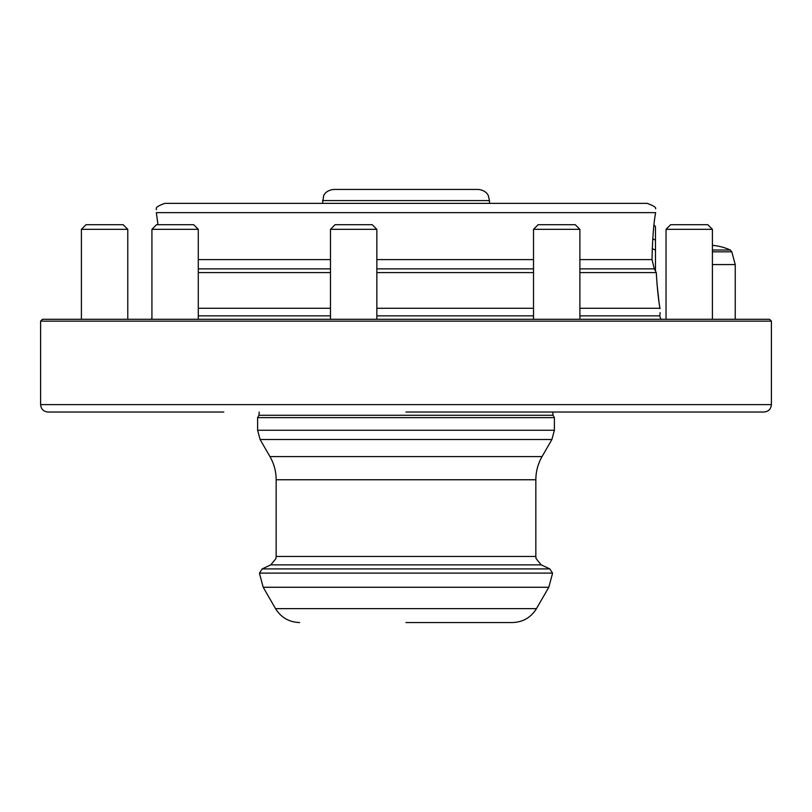 <?xml version="1.0" encoding="UTF-8"?>
<svg xmlns="http://www.w3.org/2000/svg" width="812" height="812" viewBox="0 0 812 812"><rect width="100%" height="100%" fill="white"/><g stroke="black" fill="none" stroke-linecap="round" stroke-linejoin="round"><path stroke-width="1.22" d="M552.211 224.691L575.251 224.691L579.89 229.329L533.514 229.329L538.153 224.691L552.211 224.691M697.356 224.691L707.78 224.691L712.418 229.329L666.043 229.329L670.682 224.691L697.356 224.691M712.418 264.57L735.236 264.57L735.236 319.289M712.418 250.005L730.272 250.005A55.642 55.642 0 0 0 712.418 245.315M652.209 248.645L655.477 250.086L655.477 240.068L652.716 238.85M653.975 225.046L655.477 226.548L655.477 240.068M655.477 250.086L655.477 271.086L656.279 272.599L654.31 268.873L652.026 259.596C652.462 238.708 653.67 223.046 655.649 212.632C655.68 207.436 655.68 207.436 655.649 212.632L156.351 212.632C156.32 207.436 156.32 207.436 156.351 212.632L157.985 224.691L156.351 212.632M553.033 415.277L258.967 415.277L257.617 417.622L554.383 417.622L553.033 415.277L552.799 412.029M406 622.55L512.372 622.55L406 622.55M771.4 321.146L769.543 319.289L42.457 319.289L40.6 321.146L771.4 321.146L771.4 404.609L40.6 404.609C41.036 409.116 43.513 411.593 48.02 412.029L223.797 412.029M156.29 209.658L156.422 208.816C155.671 207.436 158.492 205.619 164.877 203.365L647.123 203.365C653.558 205.68 656.38 207.496 655.578 208.816M656.949 283.307L658.928 301.384M659.192 303.211L659.486 305.21M659.709 306.662L659.963 308.672M376.849 308.286L533.514 308.286M579.89 308.286L659.963 308.286C660.115 315.472 660.115 315.472 659.963 308.286C658.441 299.973 657.212 288.077 656.279 272.599L579.89 272.599M198.29 308.286L330.474 308.286M151.925 313.473L151.925 229.329L198.29 229.329L198.29 319.289M660.054 312.63L660.075 313.381M406 412.029L763.98 412.029C768.487 411.593 770.964 409.116 771.4 404.609M198.29 272.599L330.474 272.599M376.849 272.599L533.514 272.599M411.369 189.45L362.548 189.45M322.537 200.574L489.463 200.574L488.337 195.682C488.408 195.682 486.459 190.333 478.339 189.45L333.661 189.45C325.541 190.333 323.592 195.682 323.663 195.682L322.537 203.365M330.474 319.289L330.474 229.329L376.849 229.329L376.849 319.289M330.474 229.329L335.112 224.691L372.211 224.691L376.849 229.329M151.925 319.289L151.925 229.329L156.564 224.691L193.652 224.691L198.29 229.329M81.403 319.289L81.403 229.329L127.778 229.329L127.778 319.289M81.403 229.329L86.042 224.691L123.14 224.691L127.778 229.329M712.418 251.821L731.815 251.821L735.236 264.57M257.617 417.622L257.617 430.248L554.383 430.248L554.383 417.622M257.617 430.248L260.104 439.515L551.896 439.515L554.383 430.248M260.104 439.515L269.949 456.577L542.051 456.577L551.896 439.515M269.949 456.577C274.05 463.764 276.121 471.488 276.161 479.76L535.839 479.76C535.879 471.488 537.95 463.764 542.051 456.577M276.161 479.76L276.161 556.464L535.839 556.464L535.839 479.76M276.161 556.464L275.897 558.646L270.812 564.868L541.188 564.868L549.856 568.907L552.536 573.11L259.464 573.11L262.144 568.907L549.856 568.907M259.464 573.11L552.536 573.11M259.464 573.363L263.2 587.269L548.8 587.269L552.536 573.363M263.2 587.269L275.532 608.635L536.468 608.635L548.8 587.269M198.29 259.596L330.474 259.596M376.849 259.596L533.514 259.596M579.89 259.596L652.026 259.596M376.849 315.858L533.514 315.858M579.89 315.858L659.699 315.858L660.085 313.696M198.29 315.858L330.474 315.858M198.29 268.873L330.474 268.873M376.849 268.873L533.514 268.873M579.89 268.873L654.31 268.873M579.89 319.289L579.89 229.329M533.514 319.289L533.514 229.329M712.418 319.289L712.418 229.329M666.043 229.329L666.043 319.289L666.043 229.329L670.682 224.691M731.815 251.821L730.272 250.005M258.967 415.277L259.201 412.029M535.839 556.464L536.103 558.646L541.188 564.868M270.812 564.868L262.144 568.907M536.468 608.635C530.916 617.567 522.877 622.205 512.372 622.55M275.532 608.635C281.084 617.567 289.123 622.205 299.628 622.55M151.093 319.289L151.925 318.243L151.915 313.696M659.699 315.858L660.907 319.289M40.6 404.609L40.6 321.146M489.463 200.574L489.463 203.365M156.564 224.691L151.925 229.329"/></g></svg>
